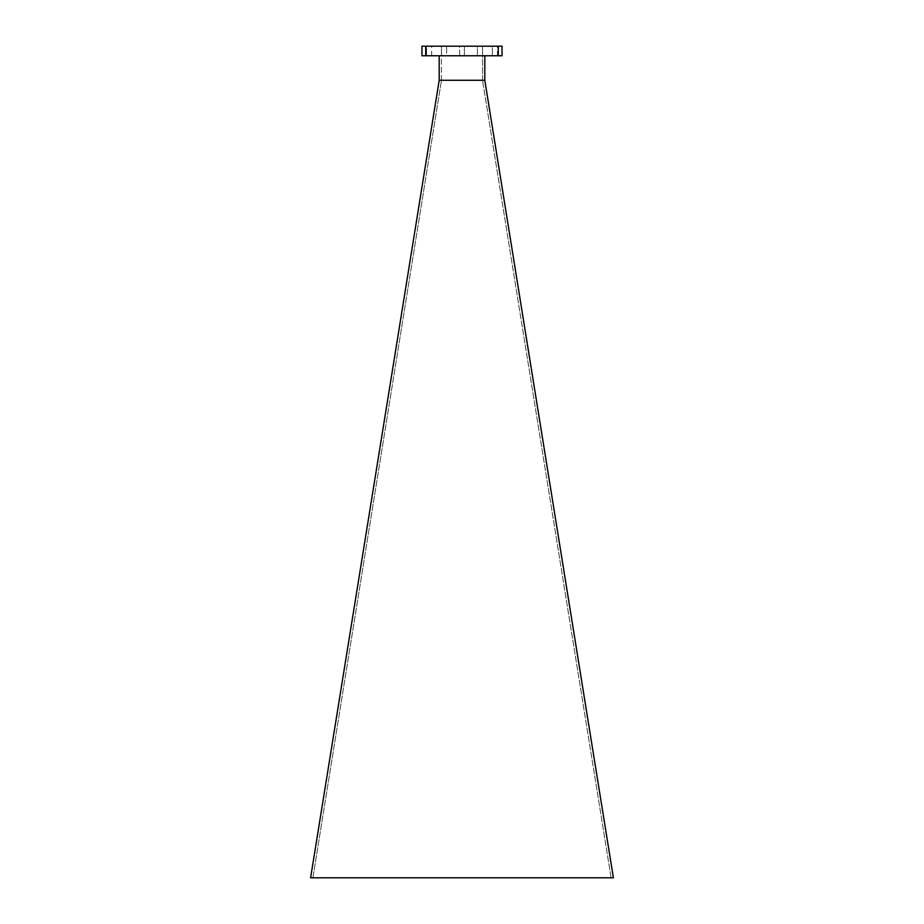 <?xml version="1.0" encoding="UTF-8"?>
<svg xmlns="http://www.w3.org/2000/svg" width="924" height="924" viewBox="0 0 924 924"><rect width="100%" height="100%" fill="white"/><g stroke="black" fill="none" stroke-linecap="round" stroke-linejoin="round"><path stroke-width="0.69" stroke-dasharray="4.62 3.46" d="M459.609 55.763L459.609 46.2L464.391 46.2L459.609 46.2L464.391 46.2L459.609 46.2L459.609 55.763L464.391 55.763L464.391 46.2L464.391 55.763L459.609 55.763M477.385 55.763L477.385 46.2L482.49 46.2L477.385 46.2L482.49 46.2L477.385 46.2L477.385 55.763L482.49 55.763L482.49 46.2L482.49 55.763L477.385 55.763M492.33 55.763L497.435 55.763L492.33 55.763L497.435 55.763L492.33 55.763L497.435 55.763L492.33 55.763L492.33 46.2L497.435 46.2L492.33 46.2L497.435 46.2L492.33 46.2L497.435 46.2L492.33 46.2L492.33 55.763L492.33 46.2M497.435 55.763L497.435 46.2M441.51 55.763L441.51 46.2L446.615 46.2L441.51 46.2L446.615 46.2L441.51 46.2L441.51 55.763L446.615 55.763L446.615 46.2L446.615 55.763L441.51 55.763M426.565 55.763L431.67 55.763L426.565 55.763L431.67 55.763L426.565 55.763L431.67 55.763L426.565 55.763L426.565 46.2L431.67 46.2L426.565 46.2L431.67 46.2L426.565 46.2L431.67 46.2L426.565 46.2L426.565 55.763L426.565 46.2M431.67 55.763L431.67 46.2M601.224 802.309L598.174 783.436L601.224 802.309M484.811 80.273L439.189 80.273L310.603 877.8L613.397 877.8L484.811 80.307L484.811 55.763L439.189 55.763L484.811 55.763M312.889 877.8L611.111 877.8L312.889 877.8L441.453 80.492L312.889 877.8M439.189 80.273L439.189 55.763M611.111 877.8L482.547 80.492L611.111 877.8M482.547 80.492L441.453 80.492L482.547 80.492L482.547 46.2L482.547 80.492M425.721 55.763L421.968 55.763L421.968 46.2L425.721 46.2L425.721 55.763L498.279 55.763L498.279 46.2L425.721 46.2M498.279 46.2L502.032 46.2L502.032 55.763L498.279 55.763M441.453 80.492L441.453 46.2L482.547 46.2L441.453 46.2L441.453 80.492"/><path stroke-width="1.39" d="M484.811 55.763L484.811 80.307L613.397 877.8L310.603 877.8L439.189 80.307L439.189 55.763M484.811 80.273L439.189 80.273M498.279 55.763L502.032 55.763L502.032 46.2L498.279 46.2L498.279 55.763L425.721 55.763L425.721 46.2L498.279 46.2M425.721 46.2L421.968 46.2L421.968 55.763L425.721 55.763"/></g></svg>
